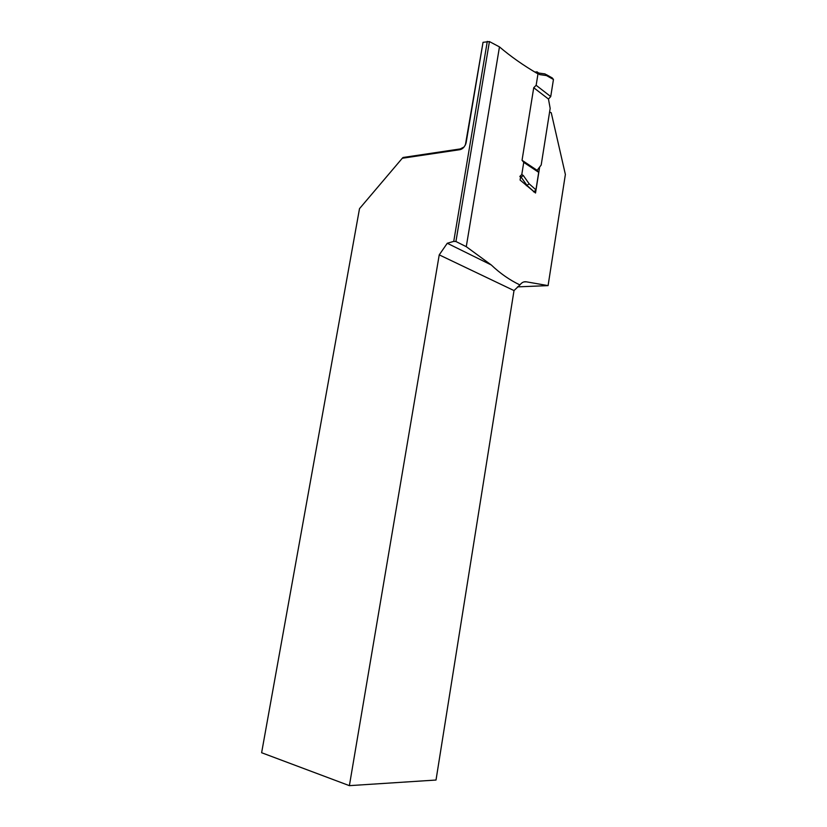 <?xml version="1.0" encoding="UTF-8"?>
<svg xmlns="http://www.w3.org/2000/svg" width="827" height="827" viewBox="0 0 827 827"><rect width="100%" height="100%" fill="white"/><g stroke="black" fill="none" stroke-linecap="round" stroke-linejoin="round"><path stroke-width="1.24" d="M514.012 290.577L439.23 254.871L349.387 785.65L436.015 780.037L514.012 290.577L519.925 284.943C521.754 282.472 523.873 281.428 526.292 281.811L548.084 285.615L565.379 174.456L551.258 112.772L549.604 111.965M349.387 785.65L261.621 752.725L359.507 208.652L402.284 158.257L459.057 149.801C462.427 149.46 464.795 147.082 466.139 142.668L483.03 42.322L489.419 41.577L455.925 241.515L466.273 246.684L491.29 264.981L447.273 243.262L439.23 254.871M455.925 241.515L453.744 241.381L447.273 243.262M453.744 241.381L487.299 41.35M519.925 284.943C509.618 280.012 500.077 273.365 491.29 264.981M466.273 246.684L499.467 46.891L489.419 41.577M539.649 167.023L535.524 193.011L520.08 180.028L520.576 176.916M537.23 73.458C523.388 65.395 510.797 56.536 499.467 46.891M465.374 145.035L483.03 42.322M402.284 158.257L403.049 157.481L460.246 148.932L464.164 146.937M517.537 286.876L548.084 285.615M460.246 148.932L459.057 149.801M546.254 74.575L552.312 77.986L553.449 79.485L550.73 96.573L548.466 99.044L550.172 108.378L541.189 165.018L537.126 170.341L538.697 172.336L535.927 189.828L534.097 191.761L527.119 185.599L521.289 177.371L519.842 176.44L521.785 174.538L523.326 175.531L520.493 177.454M538.697 172.336L523.739 162.371L521.785 174.538M533.518 191.812L534.097 191.761M538.832 73.055L545.117 73.934L546.492 75.577L539.535 74.575L537.147 71.856L534.873 72.063M526.354 185.672L529.187 183.852L535.927 189.828M538.057 73.396L536.144 85.295L550.73 96.573M536.144 85.295L533.725 87.734L548.466 99.044M533.725 87.734L522.044 160.273L537.126 170.341M522.044 160.273L523.739 162.371M539.535 74.575L538.522 72.952M526.292 281.811L523.873 281.924M465.694 144.136L466.139 142.668M523.326 175.531L529.187 183.852M553.449 79.485L546.492 75.577M537.953 72.487L538.553 72.972"/></g></svg>
